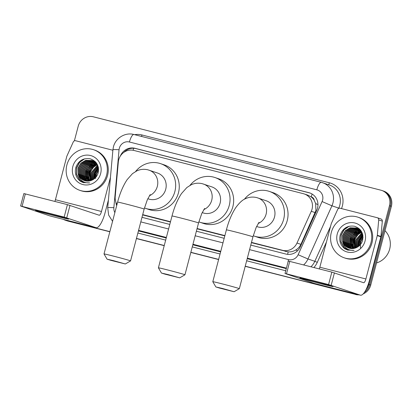 <?xml version="1.0" encoding="UTF-8"?>
<svg xmlns="http://www.w3.org/2000/svg" width="412" height="412" viewBox="0 0 412 412"><rect width="100%" height="100%" fill="white"/><g stroke="black" fill="none" stroke-linecap="round" stroke-linejoin="round"><path stroke-width="0.62" d="M251.408 242.678L288.179 251.881C290.851 252.051 293.385 251.423 295.785 249.991C298.067 248.632 299.771 246.757 300.894 244.362L315.922 210.496L315.664 203.569L314.258 200.361A4.29 4.094 -71.3 0 0 311.266 196.895A12.865 3.796 -75.7 0 1 312.121 194.037M251.485 242.395L282.56 250.326A12.865 12.288 -71.3 0 0 296.99 243.039L311.292 211.294A12.865 12.288 -71.3 0 0 312.038 209.183A12.865 12.288 -71.3 0 0 304.257 193.954A12.865 12.288 -71.3 0 0 303.392 193.702L133.879 150.437A12.865 12.288 -71.3 0 0 118.321 162.045L115.216 196.648A12.865 12.288 -71.3 0 0 116.987 204.486M311.266 196.895L311.055 196.843A12.865 12.288 108.7 0 1 314.258 200.361M142.624 214.915L170.424 222.011M197.018 228.794L224.818 235.891M311.055 196.843L307.867 195.18L304.257 193.954M142.701 214.631L170.496 221.728M197.09 228.516L224.89 235.607M109.865 231.632L67.151 220.811A12.865 12.288 108.7 0 1 66.291 220.554A12.865 12.288 108.7 0 0 67.151 220.811L109.844 231.704L68.114 221.136A12.865 12.288 108.7 0 1 67.249 220.878L65.328 220.229A12.865 12.288 108.7 0 1 63.396 219.375M356.622 294.209A12.865 12.288 108.7 0 1 353.635 293.844L245.222 266.255L354.593 294.168A12.865 12.288 108.7 0 0 357.873 294.529A12.865 12.288 108.7 0 1 354.593 294.168L245.202 266.332M218.628 259.467L190.833 252.376L218.628 259.467M164.239 245.588L136.439 238.491L164.239 245.588M74.371 140.858L78.213 126.216A12.865 12.288 108.7 0 1 93.39 116.812L380.832 190.174A12.865 12.288 108.7 0 1 381.697 190.426A12.865 12.288 108.7 0 1 389.479 205.65L368.807 284.44L369.77 284.769A12.865 12.288 108.7 0 1 364.393 292.402A12.865 12.288 108.7 0 0 369.77 284.769L390.437 205.979L369.77 284.769L370.728 285.094A12.865 12.288 108.7 0 1 363.178 293.905M381.697 190.426L382.655 190.751A12.865 12.288 108.7 0 1 390.437 205.979A12.865 12.288 108.7 0 0 382.655 190.751L383.618 191.08A12.865 12.288 108.7 0 1 391.4 206.304L370.728 285.094M359.109 294.843A12.865 12.288 108.7 0 1 355.556 294.492M218.612 259.545L190.813 252.448M164.218 245.66L136.418 238.569M109.829 231.781L68.114 221.136M250.774 245.088L285.902 254.055A12.865 12.288 -71.3 0 0 300.327 246.767L316.776 210.259A12.865 12.288 -71.3 0 0 317.523 208.148A12.865 12.288 -71.3 0 0 309.742 192.924A12.865 12.288 -71.3 0 0 308.876 192.667L134.987 148.289A12.865 12.288 -71.3 0 0 120.355 156.05M123.842 152.373A12.865 12.288 108.7 0 1 135.945 148.614L309.839 192.991A12.865 12.288 108.7 0 1 310.215 193.094M368.807 284.44A12.865 12.288 108.7 0 1 365.856 289.955M66.193 220.482A12.865 12.288 108.7 0 1 65.328 220.229M353.635 293.844L245.243 266.183M218.648 259.395L190.849 252.298M164.259 245.511L136.46 238.419M141.991 217.325L169.79 224.422M196.385 231.209L224.185 238.301M115.854 202.045A12.865 12.288 -71.3 0 0 116.689 205.619M311.688 280.598A17.155 0.371 14.7 0 1 333.071 286.561A17.155 0.371 14.7 0 1 321.293 283.853A17.155 0.371 14.7 0 1 299.915 277.858A17.155 0.371 14.7 0 1 311.688 280.598M319.279 268.912A4.29 1.267 104.3 0 0 319.841 267.218L331.217 223.86A2.142 2.05 -71.3 0 1 331.341 223.505L337.675 209.445A2.142 2.05 -71.3 0 1 340.08 208.23L377.207 217.706A2.142 2.05 -71.3 0 1 377.351 217.747L380.951 218.968A2.142 2.05 108.7 0 1 382.315 221.136L380.94 236.467A2.142 2.05 108.7 0 1 380.873 236.833L369.497 280.196A17.155 5.057 -75.7 0 1 360.454 295.188A17.155 5.057 -75.7 0 1 360.346 295.152L328.575 284.558L331.835 272.116L363.605 282.714A4.29 1.267 104.3 0 0 363.636 282.72A4.29 1.267 104.3 0 0 365.897 278.976L377.274 235.613A2.142 2.05 -71.3 0 0 377.335 235.247L378.71 219.915A2.142 2.05 -71.3 0 0 377.351 217.747M360.454 295.188L314.397 283.435A17.155 5.057 -75.7 0 1 314.289 283.399L285.016 273.475L328.575 284.558M285.016 273.475L288.282 261.038L331.835 272.116M353.949 239.959A19.297 18.432 108.7 0 1 356.184 234.66M356.854 233.625A19.297 18.432 108.7 0 1 357.977 232.152M358.636 231.405A19.297 18.432 108.7 0 1 359.46 230.565M385.009 230.663A19.297 18.432 108.7 0 1 389.68 249.08A19.297 18.432 108.7 0 1 376.537 262.949M331.305 232.456A21.439 20.482 108.7 0 1 358.033 217.217A21.439 20.482 108.7 0 1 371.006 242.591A21.439 20.482 108.7 0 1 344.278 257.83A21.439 20.482 108.7 0 1 331.305 232.456M358.033 217.217L358.996 217.541A21.439 20.482 108.7 0 1 371.969 242.915A21.439 20.482 108.7 0 1 345.235 258.154L344.278 257.83M344.849 248.766L347.522 250.063L354.083 250.383C347.939 250.666 344.113 247.751 342.609 241.633A10.722 10.243 108.7 0 0 348.918 248.086A10.722 10.243 108.7 0 0 355.747 247.906C359.151 246.587 361.422 244.125 362.555 240.52C363.827 233.372 361.159 228.619 354.547 226.255C347.692 225.287 342.938 228.14 340.281 234.809C338.849 240.598 340.369 245.248 344.849 248.766M365.053 241.072A15.007 14.338 108.7 0 1 347.347 252.036A15.007 14.338 108.7 0 1 337.258 233.975A15.007 14.338 108.7 0 1 354.964 223.01A15.007 14.338 108.7 0 1 365.053 241.072M360.376 229.906L356.972 228.186L351.565 228.3L346.837 231.132L344.046 235.942L343.917 241.432L346.451 246.118L349.597 248.287M356.818 228.145L351.266 228.197L346.533 231.034L343.747 235.844L343.613 241.329L346.152 246.021L349.443 248.245M357.544 228.475L352.765 228.706L348.037 231.539L345.246 236.349L345.117 241.839L347.656 246.525L350.226 248.426M357.4 228.403L352.466 228.603L347.738 231.441L344.947 236.251L344.818 241.736L347.352 246.428L350.066 248.395M358.11 228.784L353.965 229.113L349.237 231.946L346.446 236.756L346.317 242.246L348.856 246.932L350.869 248.529M357.966 228.701L353.666 229.01L348.938 231.848L346.147 236.658L346.018 242.143L348.557 246.834L350.705 248.508M358.661 229.129L355.17 229.52L350.437 232.353L347.651 237.163L347.517 242.653L350.056 247.339L351.524 248.585M358.522 229.036L354.866 229.417L350.138 232.255L347.347 237.065L347.218 242.55L349.757 247.241L351.359 248.575M359.197 229.52L356.37 229.927L351.642 232.759L348.851 237.57L348.722 243.059L351.256 247.746L352.193 248.601M359.063 229.417L356.066 229.824L351.338 232.662L348.552 237.472L348.418 242.956L350.957 247.648L352.028 248.601M359.722 229.953L357.57 230.334L352.842 233.166L350.051 237.976L349.922 243.466L352.883 248.57M359.588 229.839L357.271 230.231L352.543 233.068L349.752 237.879L349.623 243.363L352.708 248.58M360.227 230.432L358.77 230.741L354.042 233.573L351.251 238.383L351.106 243.816L353.589 248.488M360.103 230.308L358.471 230.638L353.743 233.475L350.952 238.285L350.823 243.77L353.408 248.513M360.716 230.962L355.242 233.98L352.456 238.79L352.229 243.837L354.31 248.348M360.593 230.823L354.943 233.882L352.152 238.692L351.946 243.832L354.129 248.39M361.185 231.549L356.442 234.387L353.656 239.197L355.056 248.148M361.072 231.4L356.143 234.289L353.352 239.099L354.866 248.204M361.633 232.203L357.358 235.097L354.856 239.604L355.829 247.875M361.525 232.033L357.132 234.917L354.557 239.506L355.628 247.947M362.055 232.935L356.056 240.011L356.637 247.54M361.952 232.744L355.757 239.913L356.432 247.633M362.447 233.758L357.256 240.417L357.482 247.097M362.354 233.542L356.957 240.32L357.271 247.221M362.74 234.742L358.461 240.824L358.378 246.52M362.678 234.48L358.157 240.726L358.152 246.68M362.941 235.952L359.661 241.231L359.346 245.732M362.9 235.623L359.357 241.133L359.094 245.954M363.008 237.539L360.861 241.638L360.443 244.568M363.013 237.085L360.562 241.54L360.15 244.913M361.844 232.167L360.49 230.493L356.524 228.021L350.061 227.79L345.333 230.627L342.547 235.437L342.609 241.633M356.375 227.975L350.365 227.893L345.637 230.725L342.846 235.535L342.717 241.025L345.251 245.712L348.979 248.106M362.57 234.062L360.191 230.39L356.226 227.924M360.114 229.608L357.425 228.33M357.575 228.382L357.122 228.243M359.64 229.108L358.172 228.593M358.775 228.789L358.322 228.65M358.167 228.614L357.698 228.506M359.697 229.165L358.625 228.737M358.018 228.552L357.554 228.439M359.367 229.02L358.904 228.912M358.744 228.881L358.27 228.804M359.223 228.959L358.759 228.845M358.6 228.809L358.126 228.727M359.789 229.257L359.47 229.211M359.31 229.19L358.826 229.139M359.733 229.201L359.331 229.134M359.171 229.108L358.687 229.051M359.861 229.536L359.367 229.52M359.722 229.443L359.233 229.422M360.392 229.927L359.892 229.942M360.263 229.824L359.758 229.829M360.747 230.37L360.402 230.406M360.654 230.251L360.273 230.287M360.479 247.952L360.289 241.55M362.797 235.025L359.089 241.216L358.672 246.299M359.331 232.28L354.284 239.593L354.299 246.86M358.131 231.874L353.084 239.187L353.099 246.453M356.931 231.467L351.879 238.78L351.899 246.046M355.726 231.06L350.679 238.373L350.7 245.64M348.289 226.518L343.721 230.056L341.069 235.118L340.935 241.803L344.046 247.509L348.114 250.244M362.833 235.19L359.238 241.267L358.806 246.196M359.995 231.971L354.433 239.64L354.629 247.473M358.795 231.565L353.233 239.233L353.429 247.066M357.595 231.158L352.028 238.826L352.224 246.659M356.395 230.751L350.828 238.419L351.024 246.252M349.093 226.281L344.118 229.819L341.224 235.164L341.084 241.849L344.195 247.56L348.186 250.264M343.129 247.293L347.63 250.099M222.341 288.436L215.857 286.943L219.601 288.091L234.104 291.732L222.341 288.436M215.857 286.943L212.798 281.71A13.725 0.299 14.7 0 1 212.798 281.705A13.725 0.299 14.7 0 1 222.228 283.883A13.725 0.299 14.7 0 1 239.341 288.668A13.725 0.299 14.7 0 1 239.336 288.673L234.104 291.732M256.594 226.476L257.407 226.755A13.725 13.107 -71.3 0 0 274.516 217A13.725 13.107 -71.3 0 0 266.214 200.762L256.63 197.564C252.783 196.668 249.126 197.024 245.655 198.625C242.735 199.676 239.496 202.601 235.927 207.401C231.894 213.483 228.717 220.971 226.394 229.87L212.798 281.705M244.393 199.259A23.587 22.531 108.7 0 1 269.376 191.42A23.587 22.531 108.7 0 1 283.647 219.333A23.587 22.531 108.7 0 1 254.245 236.097A23.587 22.531 108.7 0 1 253.241 235.731M269.376 191.42L272.981 192.641A23.587 22.531 108.7 0 1 287.246 220.554A23.587 22.531 108.7 0 1 257.845 237.317L254.245 236.097M167.947 274.557L161.468 273.063L165.212 274.212L179.714 277.848L167.947 274.557M161.468 273.063L158.409 267.831A13.725 0.299 14.7 0 1 158.404 267.821A13.725 0.299 14.7 0 1 167.833 270.004A13.725 0.299 14.7 0 1 184.952 274.789A13.725 0.299 14.7 0 1 184.947 274.794L179.714 277.848M202.199 212.597L203.013 212.875A13.725 13.107 -71.3 0 0 220.121 203.121A13.725 13.107 -71.3 0 0 211.82 186.878L202.24 183.685C198.393 182.789 194.732 183.139 191.261 184.746L186.883 187.517L181.537 193.516C177.505 199.604 174.328 207.092 172.005 215.986L158.404 267.821M190.004 185.379A23.587 22.531 108.7 0 1 214.987 177.536A23.587 22.531 108.7 0 1 229.252 205.449A23.587 22.531 108.7 0 1 199.851 222.217A23.587 22.531 108.7 0 1 198.847 221.847M214.987 177.536L218.587 178.757A23.587 22.531 108.7 0 1 232.857 206.669A23.587 22.531 108.7 0 1 203.456 223.438L199.851 222.217M113.558 260.678L107.074 259.179L110.818 260.332L125.32 263.968L113.558 260.678M104.015 253.947A13.725 0.299 14.7 0 1 104.015 253.941A13.725 0.299 14.7 0 1 113.444 256.12A13.725 0.299 14.7 0 1 130.558 260.904A13.725 0.299 14.7 0 1 130.553 260.909L144.159 209.069A13.725 0.299 -165.3 0 0 127.04 204.285A13.725 0.299 -165.3 0 0 117.611 202.107L104.015 253.941L107.074 259.179M147.81 198.718L148.624 198.991A13.725 13.107 -71.3 0 0 165.732 189.237A13.725 13.107 -71.3 0 0 157.43 172.999L147.846 169.801C143.999 168.905 140.343 169.26 136.872 170.862L132.494 173.637L127.143 179.637C123.111 185.719 119.933 193.213 117.611 202.107M135.61 171.5A23.587 22.531 108.7 0 1 160.592 163.657A23.587 22.531 108.7 0 1 174.863 191.57A23.587 22.531 108.7 0 1 145.462 208.333A23.587 22.531 108.7 0 1 144.458 207.967M160.592 163.657L164.197 164.877A23.587 22.531 108.7 0 1 178.463 192.79A23.587 22.531 108.7 0 1 149.062 209.553L145.462 208.333M47.272 213.112A17.155 0.371 14.7 0 1 68.66 219.076A17.155 0.371 14.7 0 1 56.877 216.367A17.155 0.371 14.7 0 1 35.499 210.377A17.155 0.371 14.7 0 1 47.272 213.112M54.863 201.432A4.29 1.267 104.3 0 0 55.424 199.738L66.801 156.38A2.142 2.05 -71.3 0 1 66.924 156.024L73.264 141.965A2.142 2.05 -71.3 0 1 75.669 140.75L112.79 150.22A2.142 2.05 -71.3 0 1 112.878 150.246M108.413 200.021L105.086 212.71A17.155 5.057 -75.7 0 1 96.037 227.707A17.155 5.057 -75.7 0 1 95.929 227.671L64.159 217.078L67.424 204.635L99.194 215.234A4.29 1.267 104.3 0 0 99.22 215.239A4.29 1.267 104.3 0 0 101.481 211.49L110.452 177.299M96.037 227.707L49.986 215.95A17.155 5.057 -75.7 0 1 49.873 215.919L20.6 205.995L64.159 217.078M20.6 205.995L23.865 193.552L67.424 204.635M89.533 172.479A19.297 18.432 108.7 0 1 91.768 167.179M92.437 166.144A19.297 18.432 108.7 0 1 93.56 164.671M94.219 163.925A19.297 18.432 108.7 0 1 95.043 163.085M66.888 164.975A21.439 20.482 108.7 0 1 93.617 149.736A21.439 20.482 108.7 0 1 106.59 175.105A21.439 20.482 108.7 0 1 79.861 190.349A21.439 20.482 108.7 0 1 66.888 164.975M93.617 149.736L94.58 150.061A21.439 20.482 108.7 0 1 107.553 175.435A21.439 20.482 108.7 0 1 80.824 190.674L79.861 190.349M80.433 181.285L83.106 182.583L89.672 182.902C83.523 183.185 79.696 180.265 78.192 174.147A10.722 10.243 108.7 0 0 84.501 180.6A10.722 10.243 108.7 0 0 91.33 180.425C94.734 179.107 97.005 176.645 98.138 173.04C99.41 165.892 96.743 161.133 90.13 158.775C83.275 157.806 78.522 160.654 75.87 167.323C74.433 173.112 75.952 177.768 80.433 181.285M100.636 173.586A15.007 14.338 108.7 0 1 82.93 184.555A15.007 14.338 108.7 0 1 72.842 166.494A15.007 14.338 108.7 0 1 90.547 155.525A15.007 14.338 108.7 0 1 100.636 173.586M92.551 160.721L87.148 160.819L82.421 163.652L79.629 168.462L79.501 173.952L82.04 178.638L85.181 180.806M92.401 160.659L86.85 160.716L82.122 163.549L79.331 168.359L79.202 173.849L81.736 178.535L85.026 180.765M93.127 160.994L88.348 161.226L83.621 164.058L80.829 168.868L80.7 174.358L83.239 179.045L85.809 180.945M92.983 160.922L88.05 161.123L83.322 163.955L80.531 168.766L80.402 174.255L82.941 178.942L85.65 180.914M93.694 161.298L89.553 161.633L84.82 164.465L82.034 169.275L81.9 174.765L84.439 179.452L86.453 181.048M93.555 161.221L89.25 161.53L84.522 164.362L81.73 169.172L81.602 174.662L84.141 179.349L86.288 181.028M94.245 161.648L90.753 162.04L86.026 164.872L83.234 169.682L83.106 175.172L85.639 179.859L87.107 181.105M94.106 161.555L90.449 161.937L85.722 164.769L82.936 169.579L82.802 175.069L85.341 179.756L86.942 181.095M94.781 162.034L91.953 162.446L87.226 165.279L84.434 170.089L84.305 175.579L86.844 180.265L87.782 181.12M94.647 161.937L91.655 162.343L86.922 165.176L84.136 169.986L84.007 175.476L86.541 180.162L87.612 181.12M95.306 162.467L93.153 162.853L88.425 165.686L85.634 170.496L85.505 175.986L88.467 181.089M95.177 162.354L92.855 162.75L88.127 165.583L85.335 170.393L85.207 175.883L88.292 181.1M95.811 162.951L94.353 163.26L89.625 166.093L86.839 170.903L86.695 176.336L89.172 181.002M95.687 162.822L94.054 163.157L89.327 165.99L86.535 170.8L86.407 176.29L88.992 181.028M96.3 163.482L90.825 166.5L88.039 171.31L87.813 176.357L89.893 180.868M96.181 163.343L90.527 166.397L87.735 171.207L87.529 176.351L89.713 180.904M96.769 164.069L92.031 166.906L89.239 171.716L90.64 180.667M96.655 163.914L91.727 166.803L88.941 171.613L90.449 180.724M97.217 164.723L92.942 167.617L90.439 172.123L91.413 180.394M97.108 164.553L92.715 167.437L90.14 172.02L91.217 180.466M97.639 165.454L91.639 172.53L92.221 180.059M97.536 165.263L91.34 172.427L92.015 180.152M98.03 166.278L92.844 172.937L93.071 179.617M97.938 166.062L92.54 172.834L92.855 179.74M98.324 167.262L94.044 173.344L93.962 179.035M98.262 166.999L93.74 173.241L93.735 179.199M98.525 168.472L95.244 173.751L94.93 178.252M98.483 168.142L94.945 173.648L94.678 178.473M98.597 170.058L96.444 174.158L96.027 177.088M98.597 169.605L96.145 174.055L95.733 177.433M97.428 164.687L96.073 163.013L92.108 160.541L85.65 160.309L80.917 163.142L78.131 167.952L78.192 174.147M91.958 160.489L85.948 160.412L81.221 163.245L78.429 168.055L78.301 173.545L80.834 178.231L84.568 180.626M98.154 166.582L95.775 162.91L91.809 160.438M95.702 162.127L92.556 160.706M93.158 160.896L92.705 160.762M95.476 162.457L95.975 162.441L93.009 160.845M95.224 161.628L93.287 161.025M94.363 161.303L93.905 161.169M95.28 161.684L94.209 161.252M93.606 161.066L93.143 160.953M94.951 161.535L94.487 161.432M94.327 161.401L93.854 161.319M94.806 161.473L94.343 161.36M94.183 161.329L93.715 161.241M95.373 161.777L95.054 161.725M94.894 161.705L94.41 161.659M95.316 161.72L94.915 161.648M94.755 161.628L94.271 161.571M95.445 162.055L94.951 162.034M95.311 161.962L94.817 161.937M95.852 162.343L95.347 162.349M96.331 162.889L95.986 162.925M96.238 162.771L95.862 162.802M95.63 178.478L95.872 174.07M98.386 167.54L94.672 173.735L94.255 178.818M94.915 164.795L89.868 172.108L89.883 179.38M93.715 164.388L88.668 171.701L88.683 178.973M92.515 163.981L87.468 171.294L87.483 178.566M91.315 163.574L86.263 170.887L86.283 178.159M83.873 159.037L79.305 162.575L76.658 167.632L76.519 174.317L79.629 180.029L83.698 182.763M98.416 167.705L94.822 173.787L94.389 178.71M95.579 164.491L90.017 172.159L90.213 179.993M94.379 164.084L88.817 171.752L89.013 179.586M93.179 163.677L87.617 171.346L87.813 179.179M91.979 163.27L86.412 170.939L86.608 178.772M84.681 158.8L79.701 162.338L76.807 167.684L76.668 174.369L79.779 180.08L83.775 182.784M78.713 179.812L83.214 182.614M315.195 212.618L311.292 211.294M287.648 254.364A12.865 3.796 -75.7 0 1 288.179 251.881M295.785 249.991A12.865 0.386 24.3 0 0 297.536 250.779M315.664 203.569A12.865 0.386 24.3 0 0 317.961 204.609M133.076 150.262A12.865 3.796 -75.7 0 1 133.709 148.268M300.894 244.362L296.99 243.039M286.175 251.552L282.56 250.326M391.4 206.304L389.479 205.65M309.839 192.991L308.876 192.667M249.579 249.651L288.513 259.586A8.575 8.194 -71.3 0 0 298.133 254.729L322.091 201.556A8.575 8.194 -71.3 0 0 322.591 200.15A8.575 8.194 -71.3 0 0 316.823 189.829L129.43 142.001A8.575 8.194 -71.3 0 0 119.315 148.268A8.575 8.194 -71.3 0 0 119.058 149.741L113.861 207.705A8.575 8.194 -71.3 0 0 114.86 212.602M134.008 134.523A8.575 2.529 104.3 0 0 133.952 134.508L321.35 182.331A8.575 2.529 104.3 0 1 321.401 182.346A17.155 16.387 108.7 0 1 322.555 182.686A17.155 16.387 108.7 0 1 332.932 202.987A17.155 16.387 108.7 0 1 331.933 205.804L338.782 208.127A17.155 16.387 -71.3 0 0 339.776 205.305A17.155 16.387 -71.3 0 0 329.399 185.009L321.35 182.331A8.575 2.529 104.3 0 0 316.823 189.829M129.43 142.001A8.575 2.529 104.3 0 1 133.952 134.508C125.284 132.061 115.499 138.056 113.424 146.909L112.919 149.788A8.575 0.623 5.1 0 1 119.058 149.741M134.616 134.673A19.297 18.432 108.7 0 1 142.001 134.971L329.394 182.794A2.142 0.633 -75.7 0 1 328.385 184.664M329.394 182.794A19.297 18.432 108.7 0 1 342.362 206.015A19.297 18.432 108.7 0 1 341.497 208.59M326.459 241.993L317.281 262.362A19.297 18.432 108.7 0 1 313.903 267.543M285.727 270.761L246.659 260.791M220.065 254.003L192.265 246.906M165.67 240.119L137.876 233.027M322.091 201.556L331.933 205.804L307.975 258.978L314.82 261.301L330.558 226.379M298.133 254.729L307.975 258.978A17.155 16.387 108.7 0 1 303.629 264.921M310.962 266.791A17.155 16.387 -71.3 0 0 314.82 261.301L317.281 262.362M338.654 208.4L339.076 208.24M286.428 268.104L247.355 258.133M220.76 251.346L192.96 244.254M166.371 237.467L138.571 230.37M138.432 230.905L166.227 238.002M192.821 244.79L220.621 251.881M247.215 258.669L286.283 268.639M140.796 221.888L168.596 228.984M195.185 235.772L222.985 242.864M142.001 134.971A2.142 0.633 -75.7 0 1 141.419 136.413M112.919 149.788L107.723 207.751A8.575 0.623 5.1 0 1 113.861 207.705M288.513 259.586A8.575 2.529 104.3 0 0 287.931 262.356M135.945 148.614L134.987 148.289M314.289 283.399L360.346 295.152M289.754 261.378L286.489 273.82M319.841 267.218L365.897 278.976M380.873 236.833L377.274 235.613M334.42 272.826L331.16 285.269M377.335 235.247L380.94 236.467M382.315 221.136L378.71 219.915M258.185 223.495A13.725 13.107 -71.3 0 0 266.106 214.152A13.725 13.107 -71.3 0 0 257.804 197.915M259.024 222.315L256.13 227.501L252.942 236.833A13.725 0.299 -165.3 0 0 235.824 232.049A13.725 0.299 -165.3 0 0 226.394 229.87M203.796 209.615A13.725 13.107 -71.3 0 0 211.717 200.273A13.725 13.107 -71.3 0 0 203.415 184.03M204.63 208.436L201.736 213.622L198.548 222.954A13.725 0.299 -165.3 0 0 181.435 218.169A13.725 0.299 -165.3 0 0 172.005 215.986M149.402 195.731A13.725 13.107 -71.3 0 0 157.322 186.389A13.725 13.107 -71.3 0 0 149.02 170.151M49.873 215.919L95.929 227.671M25.338 193.898L22.073 206.335M55.424 199.738L101.481 211.49M70.009 205.346L66.744 217.788M107.723 207.751L108.644 215.1L112.569 221.332M252.942 236.833L239.341 288.668M198.548 222.954L184.952 274.789M144.159 209.069L147.342 199.738L150.241 194.552M125.32 263.968L130.553 260.909"/></g></svg>
